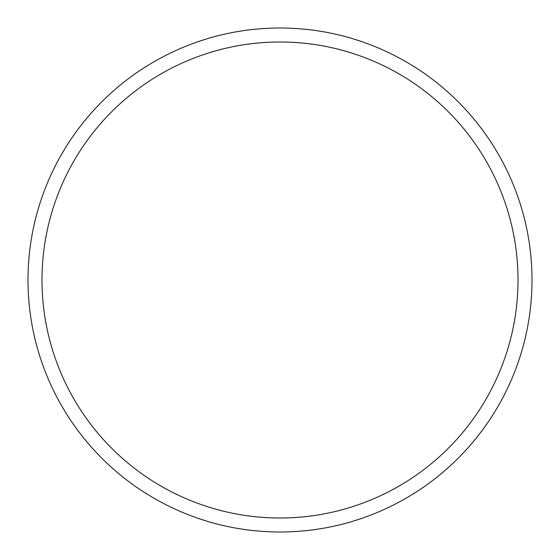 <?xml version="1.0" encoding="UTF-8"?>
<svg xmlns="http://www.w3.org/2000/svg" width="560" height="560" viewBox="0 0 560 560"><rect width="100%" height="100%" fill="white"/><g stroke="black" fill="none" stroke-linecap="round" stroke-linejoin="round"><path stroke-width="0.84" d="M518 280A238 238 0 0 0 280 42A238 238 0 0 0 42 280A238 238 0 0 0 280 518A238 238 0 0 0 518 280M28 280A252 252 0 0 1 280 28A252 252 0 0 1 532 280A252 252 0 0 1 280 532A252 252 0 0 1 28 280"/></g></svg>

